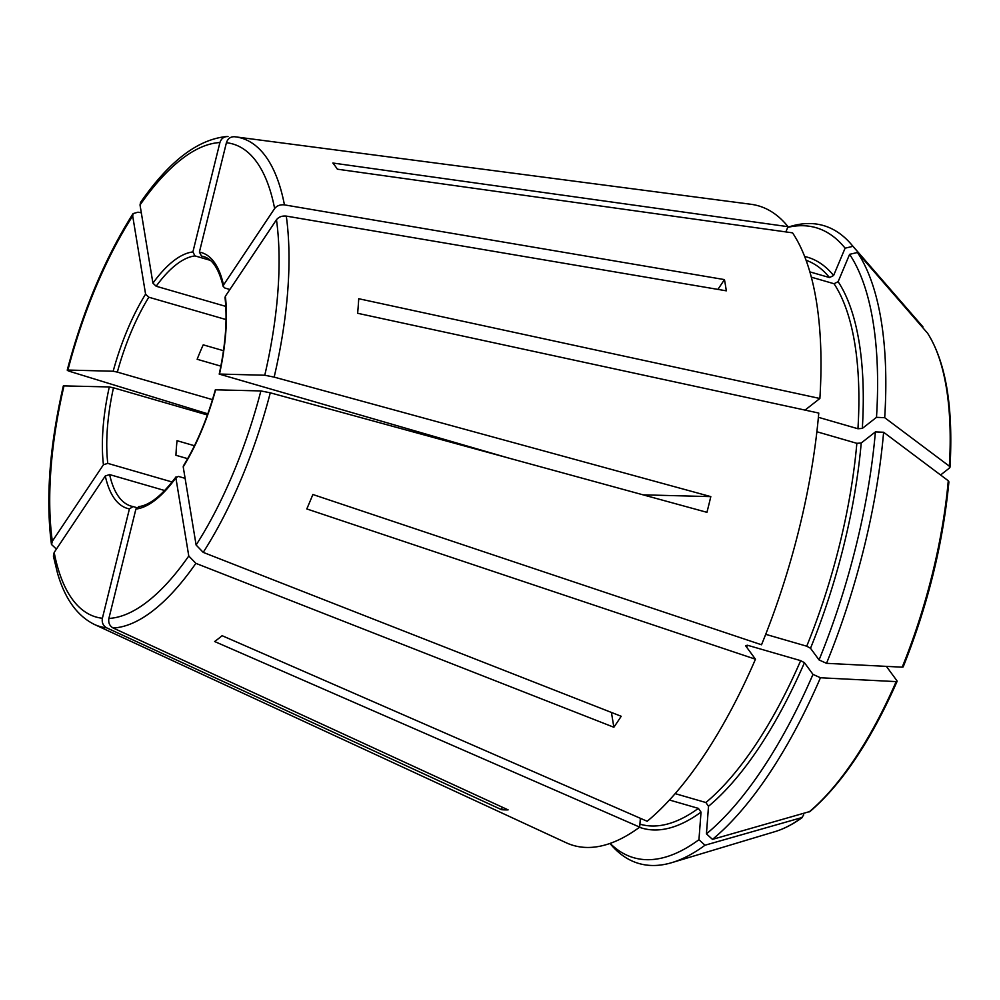 <?xml version="1.0" encoding="UTF-8"?>
<svg xmlns="http://www.w3.org/2000/svg" width="1000" height="1000" viewBox="0 0 1000 1000"><rect width="100%" height="100%" fill="white"/><g stroke="black" fill="none" stroke-linecap="round" stroke-linejoin="round"><path stroke-width="1.5" d="M264.762 375.238A246.213 95.8 -73.9 0 0 276.475 219.75L225.362 296.25A133.175 51.825 106.1 0 1 219.5 374.05L264.762 375.238L274.163 377.113L710.812 496.625L643.05 494.837M507.425 457.713L219.25 374.1M215.362 389.8L260.887 390.938L270.287 392.812L706.938 512.325A319.45 124.312 -73.9 0 0 710.812 496.625M194.45 445.737L177.037 440.7A129.925 50.55 106.1 0 0 175.938 455.275L187.65 458.663M205.113 257.125L201.488 256.075L199.387 252.1A133.175 51.825 106.1 0 1 223.512 285.025L274.625 208.525C276.938 205.675 280.212 204.462 284.438 204.875L724.463 279.6L717.913 289.4M223.512 285.025L223.238 286.462L224.913 288.05L229.875 289.488M276.475 219.75C278.788 216.9 282.062 215.688 286.288 216.1L726.312 290.825A319.45 124.312 -73.9 0 0 724.463 279.6M199.387 252.1L226.412 142.725C227.8 138.613 230.5 136.613 234.525 136.738L235.5 136.85A254.25 98.938 -73.9 0 0 234.525 136.738M897.113 681.338C870.95 740.7 841.938 784.075 810.05 811.462L712.475 839.375L706.438 833.85A327.938 127.613 -73.9 0 0 812.987 674.375L804.438 662.7L800.662 660.638L747.487 645.25L745.525 645.65L755.462 659.212A332.925 129.55 -73.9 0 1 647.175 821.275L222.113 635.688A264.675 102.987 106.1 0 1 214.638 641.525L639.7 827.125L640.362 818.3M706.438 833.85L708.512 806.263L705.863 802.525L675.138 793.625M225.787 306.388L156.163 286.238A129.925 50.55 106.1 0 1 194.988 255.9L210.275 260.325M152.925 283.163A133.175 51.825 106.1 0 1 192.9 251.925L219.913 142.55A246.213 95.8 -73.9 0 0 140.025 204.975L152.925 283.163L156.163 286.238M140.025 204.975L140.538 202.537M610.125 843.388A327.938 127.613 -73.9 0 0 698.95 839.7L701.025 812.113L698.375 808.375L669.438 800M53.375 556L57.462 572.987C64.875 598.737 77.188 615.887 94.388 624.45L566.15 842.738A332.925 129.55 -73.9 0 0 639.7 827.125M609.938 843.45L611.362 845.088A332.05 129.213 -73.9 0 0 671.9 862.613A332.05 129.213 -73.9 0 0 704.987 845.225L802.412 817.412C793.15 824.163 784.062 828.875 775.15 831.575A271.712 105.725 -73.9 0 0 801.55 817.837L803.587 815.2L803.713 813.5M698.95 839.7L704.987 845.225M712.475 839.375A332.05 129.213 -73.9 0 0 820.45 677.763L896.15 681.612L896.963 680.8L886.4 666.375M812.987 674.375L820.45 677.763M809.038 811.988A271.712 105.725 -73.9 0 0 896.15 681.612L896.963 680.8M875.4 431.912L883.612 432.25A332.05 129.213 -73.9 0 1 826.513 663.325L819.062 659.938A327.938 127.613 -73.9 0 0 875.4 431.912L861.225 442.987L856.85 443.325L816.888 431.75M819.062 659.938L810.512 648.263L806.725 646.2L765.713 634.325M755.462 659.212L306.8 508.938A264.675 102.987 106.1 0 0 312.863 494.5L761.525 644.775A332.925 129.55 -73.9 0 0 818.775 413.062L357.638 313.288A264.675 102.987 106.1 0 0 358.738 298.725L819.875 398.488A332.925 129.55 -73.9 0 0 792.562 232.85L337.375 169.188A264.675 102.987 106.1 0 0 332.85 163.025L788.037 226.688A332.925 129.55 -73.9 0 0 750.925 204.275L235.5 136.85A254.25 98.938 -73.9 0 1 284.438 204.875M826.513 663.325L902.212 667.175L903.025 666.363M883.612 432.25L948.275 480.763L948.45 482.55M849.613 254.338L857.463 252.5A332.05 129.213 -73.9 0 1 884.7 417.688L876.5 417.337A327.938 127.613 -73.9 0 0 849.613 254.338L838.125 281.675L834.038 283.738L811.363 277.175M876.5 417.337L862.325 428.413L857.95 428.75L818.4 417.3M805.037 410.087L819.875 398.488M884.7 417.688L949.362 466.188L949.538 467.975L940.575 474.988M857.463 252.5L927.65 333.275C945.938 362.475 953.388 407.125 950 467.225M927.387 332.938A271.712 105.725 -73.9 0 1 949.362 466.188L949.538 467.975M787.75 227.375A327.938 127.613 -73.9 0 1 845.1 248.175L833.6 275.512L829.513 277.562L809.887 271.887M785.85 231.912L788.037 226.688M845.1 248.175L852.95 246.337A332.05 129.213 -73.9 0 0 850.95 243.95A332.05 129.213 -73.9 0 0 790.413 226.425L787.825 227.213M852.95 246.337L922.938 326.838L850.95 243.95M185.113 478.35L178.388 476.4L175.875 477.825L176.1 476.838M136.7 507.625L133.062 506.575L129.412 508.888L102.387 618.263C101.7 622.575 103.112 625.763 106.65 627.825L501.625 809.7A319.45 124.312 -73.9 0 0 508.125 809.875L113.15 628A254.25 98.938 -73.9 0 0 195.875 563.35L613.862 727.25A319.45 124.312 -73.9 0 0 621.2 716.275L203.212 552.375A254.25 98.938 -73.9 0 0 270.287 392.812M164.713 490.538L109.637 474.588L105.288 475.962L54.175 552.45L53.438 555.95M172.15 482L107.775 463.375A129.925 50.55 106.1 0 1 113.475 387.8L207.4 414.988M212.5 399.637L117.35 372.113A129.925 50.55 106.1 0 1 148.825 297.225L226.038 319.562M223.487 350.7L203.225 344.837A129.925 50.55 106.1 0 0 197.15 359.275L220.875 366.15M501.625 809.7L502.25 807.175M132.637 506.488A129.925 50.55 106.1 0 1 131.15 506.125L133.062 506.575M107.775 463.375L103.438 464.738L52.325 541.237L51.55 544.525L56.413 549.113M117.35 372.113L113.175 371.238L67.912 370.05C66.525 370.1 67.513 370.675 70.888 371.75L207.812 413.825M113.175 371.238A133.175 51.825 106.1 0 1 145.588 294.137L132.688 215.963A246.213 95.8 -73.9 0 0 67.912 370.05L67.263 370.188M135.9 509.062L108.888 618.425A246.213 95.8 -73.9 0 0 188.775 556L175.875 477.825A133.175 51.825 106.1 0 1 135.9 509.062L139.55 506.75M215.625 389.738A133.175 51.825 106.1 0 1 183.212 466.85L183.388 465.913C196.65 444.212 207.312 418.837 215.35 389.775M225.362 296.25L225.05 297.525M192.9 251.925L194.988 255.9M103.438 464.738A133.175 51.825 106.1 0 1 109.3 386.938L113.475 387.8M145.588 294.137L148.825 297.225M219.913 142.55C221.312 138.438 224.013 136.438 228.025 136.562L226.8 136.525C197.862 139.262 169.112 161.238 140.512 202.475M132.688 215.963L133.138 213.6L137.963 212.188L141.312 212.8M109.3 386.938L63.388 385.887M108.888 618.425C108.188 622.75 109.612 625.938 113.15 628M188.775 556L195.875 563.35M183.212 466.85L196.112 545.025L203.212 552.375M613.862 727.25L611.425 712.438M639.925 824.125L640.25 824.225A293.95 114.388 -73.9 0 0 698.375 808.375M639.487 827.288A297.188 115.65 -73.9 0 0 701.025 812.113M705.863 802.525A293.95 114.388 -73.9 0 0 800.662 660.638M708.512 806.263A297.188 115.65 -73.9 0 0 804.438 662.7M746.65 647.188A293.95 114.388 -73.9 0 0 747.487 645.25M806.725 646.2A293.95 114.388 -73.9 0 0 856.85 443.325M810.512 648.263A297.188 115.65 -73.9 0 0 861.225 442.987M902.212 667.175A271.712 105.725 -73.9 0 0 948.275 480.763M857.95 428.75A293.95 114.388 -73.9 0 0 834.038 283.738M862.325 428.413A297.188 115.65 -73.9 0 0 838.125 281.675M829.513 277.562A293.95 114.388 -73.9 0 0 806.1 260.275M922.875 326.775A271.712 105.725 -73.9 0 0 921.663 325.337M131.15 506.125A129.925 50.55 106.1 0 1 109.637 474.588M201.488 256.075A129.925 50.55 106.1 0 1 203.388 256.525C212.262 258.762 218.863 268.75 223.2 286.5M833.6 275.512A297.188 115.65 -73.9 0 0 804.675 256.5M129.412 508.888A133.175 51.825 106.1 0 1 105.288 475.962M274.625 208.525A246.213 95.8 -73.9 0 0 226.412 142.725M64.037 385.75A246.213 95.8 -73.9 0 0 52.325 541.237M54.175 552.45A246.213 95.8 -73.9 0 0 102.387 618.263M94.388 624.45A254.25 98.938 -73.9 0 0 106.65 627.825M274.163 377.113A254.25 98.938 -73.9 0 0 286.288 216.1M196.112 545.025A246.213 95.8 -73.9 0 0 260.887 390.938M775.15 831.575L671.9 862.613M903.188 666.888C927.763 605.475 943 543.787 948.9 481.825M138.463 506.662C149.588 505.4 162.125 495.45 176.088 476.788M219.213 374.125C225.538 345.025 227.475 319.488 225.012 297.512M133.075 213.588C105.125 257.812 83.175 310 67.225 370.15M63.338 385.913C49.525 446.15 45.562 499.025 51.475 544.5"/></g></svg>

